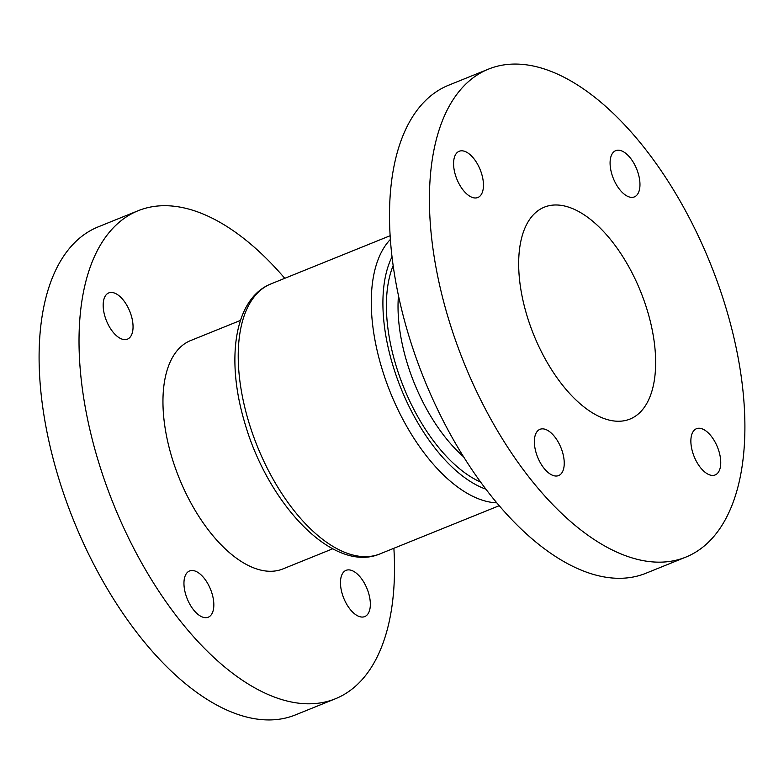 <?xml version="1.0" encoding="UTF-8"?>
<svg xmlns="http://www.w3.org/2000/svg" width="784" height="784" viewBox="0 0 784 784"><rect width="100%" height="100%" fill="white"/><g stroke="black" fill="none" stroke-linecap="round" stroke-linejoin="round"><path stroke-width="1.18" d="M536.021 452.495A24.931 12.583 -112 0 1 539.951 429.328A24.931 12.583 -112 0 1 562.579 452.397A24.931 12.583 -112 0 1 558.639 475.565A24.931 12.583 -112 0 1 536.021 452.495M455.239 174.45A24.931 12.583 -112 0 1 459.169 151.283A24.931 12.583 -112 0 1 481.797 174.342A24.931 12.583 -112 0 1 477.858 197.509A24.931 12.583 -112 0 1 455.239 174.45M611.745 173.832A24.931 12.583 -112 0 1 615.685 150.665A24.931 12.583 -112 0 1 638.303 173.734A24.931 12.583 -112 0 1 634.374 196.902A24.931 12.583 -112 0 1 611.745 173.832M692.527 451.888A24.931 12.583 -112 0 1 696.466 428.721A24.931 12.583 -112 0 1 719.085 451.78A24.931 12.583 -112 0 1 715.155 474.947A24.931 12.583 -112 0 1 692.527 451.888M685.794 557.13L645.879 573.271A263.199 132.79 -112 0 1 407.063 329.799A263.199 132.79 -112 0 1 448.605 85.231L488.53 69.1A263.199 132.79 -112 0 1 727.346 312.561A263.199 132.79 -112 0 1 685.794 557.13A263.199 132.79 -112 0 1 446.978 313.669A263.199 132.79 -112 0 1 488.53 69.1M104.831 316.079A24.931 12.583 -112 0 1 108.77 292.912A24.931 12.583 -112 0 1 131.389 315.981A24.931 12.583 -112 0 1 127.459 339.149A24.931 12.583 -112 0 1 104.831 316.079M185.612 594.135A24.931 12.583 -112 0 1 189.552 570.968A24.931 12.583 -112 0 1 212.17 594.027A24.931 12.583 -112 0 1 208.24 617.204A24.931 12.583 -112 0 1 185.612 594.135M342.128 593.517A24.931 12.583 -112 0 1 346.058 570.35A24.931 12.583 -112 0 1 368.686 593.419A24.931 12.583 -112 0 1 364.746 616.587A24.931 12.583 -112 0 1 342.128 593.517M332.749 548.78L282.906 568.929A123.147 62.132 -112 0 1 171.167 455.004A123.147 62.132 -112 0 1 190.61 340.57L240.443 320.431M526.289 313.355A114.288 57.663 -112 0 1 544.331 207.162A114.288 57.663 -112 0 1 648.025 312.875A114.288 57.663 -112 0 1 629.993 419.068A114.288 57.663 -112 0 1 526.289 313.355M393.882 548.271A263.199 132.79 -112 0 1 335.395 698.769A263.199 132.79 -112 0 1 96.579 455.298A263.199 132.79 -112 0 1 138.121 210.729A263.199 132.79 -112 0 1 284.759 278.31M335.395 698.769L295.47 714.9A263.199 132.79 -112 0 1 56.654 471.439A263.199 132.79 -112 0 1 98.206 226.87L138.121 210.729M398.458 295.627A123.147 62.132 68 0 0 406.249 359.983A123.147 62.132 68 0 0 463.609 456.817M480.641 482.072A131.457 66.326 -112 0 1 395.165 362.688A131.457 66.326 -112 0 1 393.156 265.639M392.01 256.819A137.278 69.257 68 0 0 392.069 362.708A137.278 69.257 68 0 0 485.943 489.206M496.831 502.838A145.589 73.451 -112 0 1 380.995 365.413A145.589 73.451 -112 0 1 390.363 239.453M247.93 419.195A145.589 73.451 68 0 0 380.024 553.876C332.935 573.996 267.295 503.289 244.373 421.498C225.89 358.964 234.249 298.586 270.911 283.916A145.589 73.451 68 0 0 247.93 419.195M499.241 505.69L380.024 553.876M390.118 235.729L270.911 283.916"/></g></svg>
